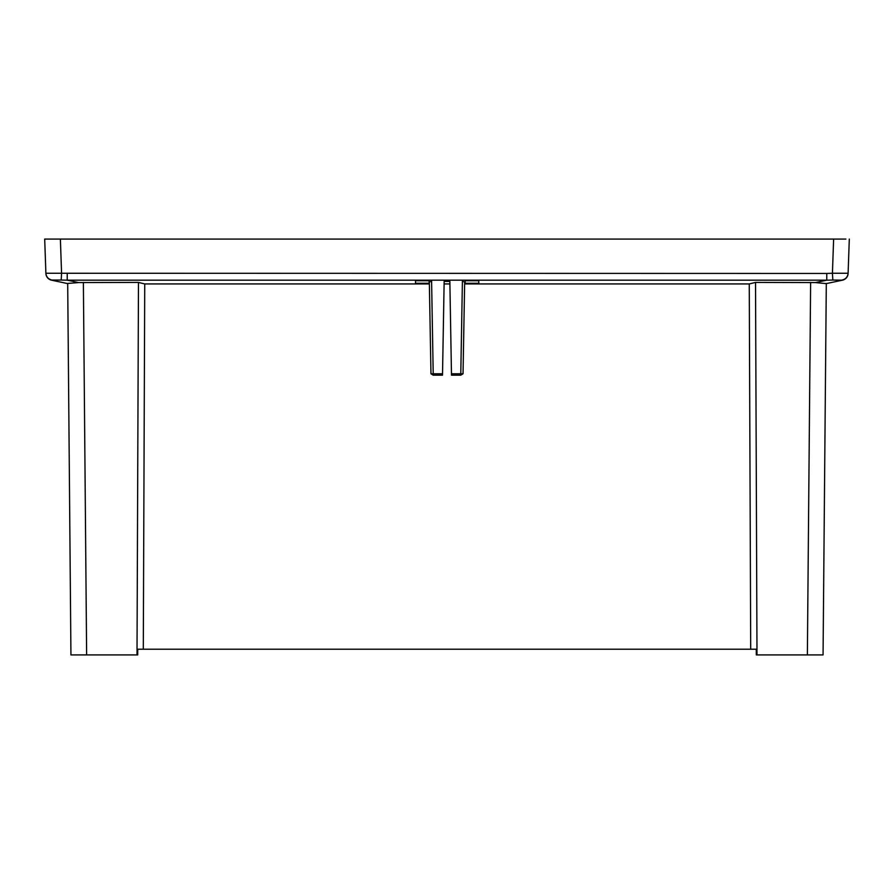 <?xml version="1.0" encoding="UTF-8"?>
<svg xmlns="http://www.w3.org/2000/svg" width="894" height="894" viewBox="0 0 894 894"><rect width="100%" height="100%" fill="white"/><g stroke="black" fill="none" stroke-linecap="round" stroke-linejoin="round"><path stroke-width="1.34" d="M845.88 239.078L44.7 239.078L45.896 273.452A7.13 7.13 0 0 0 51.55 280.18A7.13 7.13 -2 0 1 45.896 273.452A7.13 7.13 -2 0 0 51.55 280.18L51.93 280.046C48.31 279.207 46.298 276.95 45.896 273.262L61.574 273.262L61.205 280.057L51.93 280.046M433.21 375.167L430.964 373.77L433.21 373.781L433.21 375.167L442.508 375.167L444.15 281.42L449.85 281.42L451.492 375.167L460.79 375.167L460.79 373.781L463.036 373.77L460.79 375.167M842.07 280.046C845.69 279.207 847.702 276.95 848.104 273.262L832.426 273.262L832.828 280.046L842.45 280.18A7.13 7.13 2 0 0 848.104 273.452L849.3 239.078M756.246 649.223L756.302 654.922L756.994 654.922L756.95 649.223L750.703 649.223L749.261 283.934L755.531 282.415L815.462 282.582L826.771 280.18L431.623 280.18L431.601 281.42L429.332 281.901L430.964 373.77M463.036 373.77L464.668 281.901L462.399 281.42L462.377 280.18M833.621 239.078L832.426 273.262L826.771 273.452L826.771 280.18L832.795 280.057M478.815 283.275L465.115 283.275L465.204 280.738L478.726 280.738L478.815 283.275L478.726 280.738M465.115 283.275L465.204 280.738M429.165 283.275L415.475 283.275L415.565 280.738L429.075 280.738L429.165 283.275L429.075 280.738M415.475 283.275L415.565 280.738M429.366 283.934L144.739 283.934L138.469 282.415L78.538 282.582L67.229 280.18L61.172 280.046M848.104 273.452A7.13 7.13 2 0 1 842.45 280.18L826.302 283.61L815.462 282.582M810.623 282.415L807.371 654.922L823.061 654.922L826.302 283.443M807.371 654.922L756.994 654.922M755.531 282.415L756.972 649.223M449.894 283.934L444.106 283.934M749.261 283.934L464.634 283.934M137.754 649.223L137.698 654.922L86.629 654.922L83.377 282.415M137.005 654.922L137.05 649.223L143.297 649.223L144.739 283.934M138.469 282.415L137.028 649.223M67.698 283.443L70.939 654.922L86.629 654.922M67.676 283.443L78.538 282.582M67.698 283.61L51.55 280.18M750.703 649.223L143.297 649.223M60.379 239.078L61.574 273.262L826.771 273.452M451.459 373.781L460.79 373.781L462.399 281.42M431.601 281.42L433.21 373.781L442.541 373.781M431.623 280.18L67.229 280.18L67.229 273.452"/></g></svg>
